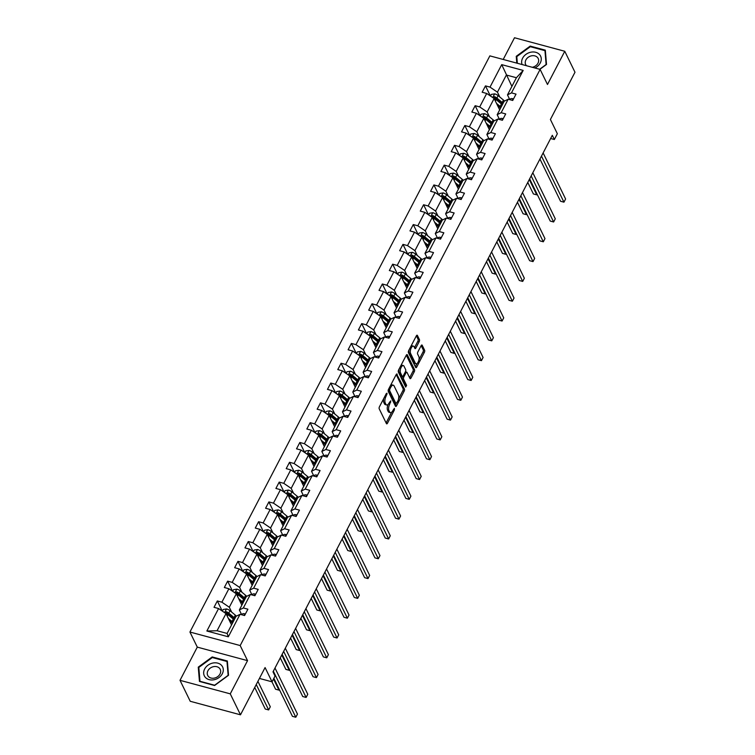 <?xml version="1.0" encoding="UTF-8"?>
<svg xmlns="http://www.w3.org/2000/svg" width="755" height="755" viewBox="0 0 755 755"><rect width="100%" height="100%" fill="white"/><g stroke="black" fill="none" stroke-linecap="round" stroke-linejoin="round"><path stroke-width="1.13" d="M387.089 393.195L386.352 393.497L379.463 406.737A1.538 0.67 105.1 0 0 379.208 408.804L386.437 423.621A1.538 0.67 105.1 0 0 386.692 423.857A1.538 0.67 105.1 0 0 387.494 423.196L394.384 409.946L394.384 408.332L392.93 410.512A4.917 2.152 105.1 0 1 390.363 412.626A4.917 2.152 105.1 0 1 389.571 411.871L388.967 410.635A4.917 2.152 105.1 0 1 389.759 404.01L390.826 400.848L389.193 402.859A4.917 2.152 105.1 0 1 386.635 404.973A4.917 2.152 105.1 0 1 385.833 404.218L385.229 402.981A4.917 2.152 105.1 0 1 386.022 396.356L387.089 393.195M240.486 714.815L190.232 701.282L180.011 680.331L230.266 693.854L240.486 714.815L265.08 667.571L272.036 681.822L275.037 676.046L272.999 671.856L552.301 135.315L554.349 139.505L557.35 133.729L550.404 119.479L574.989 72.235L564.768 51.274L514.514 37.75L503.208 59.466M419.176 341.675A1.538 0.67 105.1 0 0 419.431 339.608L417.402 335.447A1.538 0.67 105.1 0 0 417.147 335.211A1.538 0.67 105.1 0 0 416.345 335.871L408.691 350.584A1.538 0.67 105.1 0 0 408.446 352.651L415.675 367.459A1.538 0.67 105.1 0 0 415.92 367.704A1.538 0.67 105.1 0 0 416.722 367.043L424.376 352.33A1.538 0.67 105.1 0 0 424.631 350.263L422.177 345.243A1.538 0.67 105.1 0 0 421.932 345.007A1.538 0.67 105.1 0 0 421.13 345.667L417.855 351.962A1.538 0.67 105.1 0 0 417.6 354.029L418.817 356.52A4.105 1.803 105.1 0 1 418.525 361.22A4.105 1.803 105.1 0 1 416.014 363.825A4.105 1.803 105.1 0 1 415.344 363.183L410.588 353.434A4.105 1.803 105.1 0 1 410.88 348.734A4.105 1.803 105.1 0 1 413.391 346.13A4.105 1.803 105.1 0 1 414.061 346.772L414.854 348.395A1.538 0.67 105.1 0 0 415.099 348.631A1.538 0.67 105.1 0 0 415.901 347.97L419.176 341.675L417.817 341.307A1.538 0.67 105.1 0 0 418.072 339.24L416.392 335.796M230.266 693.854L247.546 660.644L240.184 645.553L540.118 69.394L547.479 84.484L564.768 51.274M397.215 374.216A1.538 0.67 105.1 0 0 396.97 373.98A1.538 0.67 105.1 0 0 396.167 374.64L388.514 389.344A1.538 0.67 105.1 0 0 388.268 391.42L395.488 406.228A1.538 0.67 105.1 0 0 395.743 406.464A1.538 0.67 105.1 0 0 396.545 405.803L404.199 391.099A1.538 0.67 105.1 0 0 404.444 389.023L396.639 374.055M398.602 369.969L406.256 355.256A1.538 0.67 105.1 0 1 407.058 354.595A1.538 0.67 105.1 0 1 407.313 354.831L414.533 369.648A1.538 0.67 105.1 0 1 414.287 371.715L411.013 378.01A1.538 0.67 105.1 0 1 410.21 378.67A1.538 0.67 105.1 0 1 409.965 378.434L407.03 372.423A1.538 0.67 105.1 0 0 406.785 372.187A1.538 0.67 105.1 0 0 405.982 372.847L403.802 377.028A1.538 0.67 105.1 0 0 403.557 379.095L406.615 385.352L405.699 387.089L398.357 372.036A1.538 0.67 105.1 0 1 398.602 369.969M509.833 99.688L507.483 94.875L516.411 77.727L523.177 70.413L511.475 92.884L516.024 94.111L512.721 100.462L508.172 99.235L501.16 112.703L505.708 113.92L502.405 120.271L497.856 119.045L490.844 132.512L495.393 133.739L492.09 140.081L487.541 138.863L480.539 152.321L485.087 153.548L481.784 159.89L477.226 158.673L470.223 172.131L474.772 173.357L471.469 179.709L466.92 178.482L459.908 191.94L464.457 193.167L461.154 199.518L456.605 198.291L449.593 211.749L454.151 212.976L450.839 219.327L446.29 218.101L439.287 231.559L443.836 232.785L440.533 239.137L435.975 237.91L428.972 251.377L433.521 252.595L430.218 258.946L425.669 257.719L418.657 271.187L423.206 272.413L419.903 278.755L415.354 277.538L408.342 290.996L412.9 292.223L409.587 298.565L405.039 297.347L398.036 310.805L402.585 312.032L399.282 318.384L394.723 317.157L387.721 330.614L392.27 331.841L388.967 338.193L384.418 336.966L377.406 350.424L381.954 351.651L378.651 358.002L374.102 356.775L367.09 370.233L371.649 371.46L368.336 377.811L363.787 376.585L356.785 390.052L361.334 391.269L358.03 397.621L353.472 396.394L346.469 409.861L351.018 411.088L347.715 417.43L343.166 416.213L336.154 429.67L340.703 430.897L337.4 437.239L332.851 436.022L325.839 449.48L330.397 450.707L327.085 457.058L322.536 455.831L315.533 469.289L320.082 470.516L316.779 476.867L312.221 475.641L305.218 489.098L309.767 490.325L306.464 496.677L301.915 495.45L294.903 508.908L299.452 510.135L296.149 516.486L291.6 515.259L284.588 528.726L289.146 529.944L285.834 536.295L281.285 535.068L274.282 548.536L278.831 549.763L275.528 556.105L270.969 554.887L263.967 568.345L268.516 569.572L265.213 575.923L260.664 574.697L253.652 588.154L258.201 589.381L254.897 595.733L250.349 594.506L243.336 607.964L247.895 609.191L244.582 615.542L240.033 614.315L228.331 636.795L206.87 631.02L218.572 608.539L214.024 607.313L217.327 600.961L221.885 602.188L228.888 588.73L224.339 587.503L227.642 581.152L232.191 582.379L239.203 568.921L234.654 567.694L237.957 561.342L242.506 562.569L249.518 549.102L244.96 547.885L248.272 541.533L252.821 542.76L259.824 529.293L255.275 528.075L258.578 521.724L263.136 522.951L270.139 509.483L265.59 508.257L268.893 501.915L273.442 503.132L280.454 489.674L275.905 488.447L279.208 482.096L283.757 483.323L290.769 469.865L286.211 468.638L289.524 462.286L294.072 463.513L301.075 450.055L296.526 448.829L299.829 442.477L304.388 443.704L311.39 430.246L306.841 429.019L310.145 422.668L314.693 423.895L321.705 410.427L317.157 409.21L320.46 402.859L325.009 404.085L332.021 390.618L327.462 389.401L330.775 383.049L335.324 384.267L342.326 370.809L337.778 369.582L341.081 363.24L345.63 364.457L352.642 351L348.093 349.773L351.396 343.421L355.945 344.648L362.957 331.19L358.408 329.963L361.711 323.612L366.26 324.839L373.263 311.381L368.714 310.154L372.026 303.803L376.575 305.029L383.578 291.572L379.029 290.345L382.332 283.993L386.881 285.22L393.893 271.753L389.344 270.535L392.647 264.184L397.196 265.411L404.208 251.943L399.659 250.717L402.962 244.375L407.511 245.592L414.514 232.134L409.965 230.907L413.278 224.565L417.826 225.783L424.829 212.325L420.28 211.098L423.583 204.747L428.132 205.973L435.144 192.516L430.595 191.289L433.898 184.937L438.447 186.164L445.459 172.706L440.911 171.479L444.214 165.128L448.763 166.355L455.765 152.897L451.216 151.67L454.529 145.319L459.078 146.546L466.08 133.078L461.531 131.861L464.835 125.509L469.384 126.736L476.396 113.269L471.847 112.042L475.15 105.7L479.699 106.917L486.711 93.46L482.162 92.233L485.465 85.891L490.014 87.108L501.716 64.637L523.177 70.413M507.483 94.875L511.475 92.884M240.184 645.553L189.93 632.029L489.863 55.87L540.118 69.394M489.495 116.827L487.126 111.976L494.129 98.518L499.678 109.881M494.129 98.518L486.711 93.46M487.126 111.976L479.699 106.917M499.527 119.498L497.177 114.684L504.18 101.227L508.172 99.235M497.177 114.684L501.16 112.703M479.18 136.646L476.811 131.785L483.813 118.327L489.363 129.69M483.813 118.327L476.396 113.269M476.811 131.785L469.384 126.736M489.212 139.307L486.862 134.494L493.864 121.036L497.856 119.045M486.862 134.494L490.844 132.512M468.864 156.455L466.496 151.604L473.508 138.137L479.048 149.499M473.508 138.137L466.08 133.078M466.496 151.604L459.078 146.546M478.897 159.116L476.547 154.303L483.559 140.845L487.541 138.863M476.547 154.303L480.539 152.321M458.549 176.264L456.18 171.413L463.192 157.946L468.732 169.309M463.192 157.946L455.765 152.897M456.18 171.413L448.763 166.355M468.581 178.926L466.231 174.112L473.243 160.655L477.226 158.673M466.231 174.112L470.223 172.131M448.243 196.073L445.875 191.223L452.877 177.755L458.427 189.127M452.877 177.755L445.459 172.706M445.875 191.223L438.447 186.164M458.276 198.744L455.926 193.931L462.928 180.464L466.92 178.482M455.926 193.931L459.908 191.94M437.928 215.883L435.559 211.032L442.562 197.574L448.111 208.937M442.562 197.574L435.144 192.516M435.559 211.032L428.132 205.973M447.96 218.554L445.61 213.74L452.613 200.273L456.605 198.291M445.61 213.74L449.593 211.749M427.613 235.692L425.244 230.841L432.256 217.383L437.796 228.746M432.256 217.383L424.829 212.325M425.244 230.841L417.826 225.783M437.645 238.363L435.295 233.55L442.307 220.082L446.29 218.101M435.295 233.55L439.287 231.559M417.298 255.501L414.929 250.651L421.941 237.193L427.481 248.555M421.941 237.193L414.514 232.134M414.929 250.651L407.511 245.592M427.33 258.172L424.98 253.359L431.992 239.901L435.975 237.91M424.98 253.359L428.972 251.377M406.992 275.32L404.623 270.46L411.626 257.002L417.175 268.365M411.626 257.002L404.208 251.943M404.623 270.46L397.196 265.411M420.563 277.491L420.101 277.047A4.143 1.67 -152.5 0 0 417.657 277.264L417.062 277.991L414.674 273.168L421.677 259.711L425.669 257.719M414.674 273.168L418.657 271.187M396.677 295.13L394.308 290.279L401.311 276.811L406.86 288.174M401.311 276.811L393.893 271.753M394.308 290.279L386.881 285.22M406.709 297.791L404.359 292.978L411.362 279.52L415.354 277.538M404.359 292.978L408.342 290.996M386.362 314.939L383.993 310.088L391.005 296.621L396.545 307.983M391.005 296.621L383.578 291.572M383.993 310.088L376.575 305.029M396.394 317.6L394.044 312.787L401.056 299.329L405.039 297.347M394.044 312.787L398.036 310.805M376.047 334.748L373.678 329.897L380.69 316.439L386.23 327.802M380.69 316.439L373.263 311.381M373.678 329.897L366.26 324.839M386.079 337.419L383.729 332.606L390.741 319.139L394.723 317.157M383.729 332.606L387.721 330.614M365.741 354.557L363.372 349.707L370.375 336.249L375.924 347.611M370.375 336.249L362.957 331.19M363.372 349.707L355.945 344.648M375.773 357.228L373.423 352.415L380.426 338.948L384.418 336.966M373.423 352.415L377.406 350.424M355.426 374.367L353.057 369.516L360.059 356.058L365.609 367.421M360.059 356.058L352.642 351M353.057 369.516L345.63 364.457M365.458 377.038L363.108 372.224L370.11 358.757L374.102 356.775M363.108 372.224L367.09 370.233M345.111 394.176L342.742 389.325L349.754 375.867L355.294 387.23M349.754 375.867L342.326 370.809M342.742 389.325L335.324 384.267M355.143 396.847L352.793 392.034L359.805 378.576L363.787 376.585M352.793 392.034L356.785 390.052M334.795 413.995L332.426 409.134L339.439 395.677L344.978 407.039M339.439 395.677L332.021 390.618M332.426 409.134L325.009 404.085M344.827 416.656L342.477 411.843L349.489 398.385L353.472 396.394M342.477 411.843L346.469 409.861M324.49 433.804L322.121 428.953L329.123 415.486L334.673 426.849M329.123 415.486L321.705 410.427M322.121 428.953L314.693 423.895M334.522 436.466L332.172 431.652L339.174 418.195L343.166 416.213M332.172 431.652L336.154 429.67M314.174 453.613L311.806 448.763L318.818 435.295L324.357 446.658M318.818 435.295L311.39 430.246M311.806 448.763L304.388 443.704M324.206 456.275L321.857 451.462L328.869 438.004L332.851 436.022M321.857 451.462L325.839 449.48M303.859 473.423L301.49 468.572L308.502 455.114L314.042 466.477M308.502 455.114L301.075 450.055M301.49 468.572L294.072 463.513M313.891 476.094L311.541 471.28L318.553 457.813L322.536 455.831M311.541 471.28L315.533 469.289M293.544 493.232L291.185 488.381L298.187 474.923L303.727 486.286M298.187 474.923L290.769 469.865M291.185 488.381L283.757 483.323M303.576 495.903L301.236 491.09L308.238 477.622L312.221 475.641M301.236 491.09L305.218 489.098M283.238 513.041L280.869 508.19L287.872 494.733L293.421 506.095M287.872 494.733L280.454 489.674M280.869 508.19L273.442 503.132M293.27 515.712L290.92 510.899L297.923 497.441L301.915 495.45M290.92 510.899L294.903 508.908M272.923 532.851L270.554 528L277.566 514.542L283.106 525.905M277.566 514.542L270.139 509.483M270.554 528L263.136 522.951M282.955 535.522L280.605 530.708L287.617 517.25L291.6 515.259M280.605 530.708L284.588 528.726M262.608 552.669L260.239 547.809L267.251 534.351L272.791 545.714M267.251 534.351L259.824 529.293M260.239 547.809L252.821 542.76M272.64 555.331L270.29 550.518L277.302 537.06L281.285 535.068M270.29 550.518L274.282 548.536M252.293 572.479L249.933 567.628L256.936 554.161L262.485 565.523M256.936 554.161L249.518 549.102M249.933 567.628L242.506 562.569M262.325 575.14L259.984 570.327L266.987 556.869L270.969 554.887M259.984 570.327L263.967 568.345M241.987 592.288L239.618 587.437L246.621 573.97L252.17 585.333M246.621 573.97L239.203 568.921M239.618 587.437L232.191 582.379M252.019 594.949L249.669 590.136L256.672 576.678L260.664 574.697M249.669 590.136L253.652 588.154M231.672 612.097L229.303 607.247L236.315 593.789L241.855 605.151M236.315 593.789L228.888 588.73M229.303 607.247L221.885 602.188M241.704 614.768L239.354 609.955L246.366 596.488L250.349 594.506M239.354 609.955L243.336 607.964M206.87 631.02L217.072 630.736L226 613.598L231.54 624.961M226 613.598L218.572 608.539M247.546 660.644L197.291 647.12L180.011 680.331M197.291 647.12L189.93 632.029M259.427 678.434L272.036 681.822M550.64 138.505L554.349 139.505M516.411 77.727L506.36 75.028L497.432 92.167L499.801 97.017M511.909 86.391L501.716 64.637M217.072 630.736L227.123 633.445L236.051 616.297L240.033 614.315M227.123 633.445L228.331 636.795M497.432 92.167L490.014 87.108M222.244 611.04L217.327 600.961M232.559 591.231L227.642 581.152M242.874 571.422L237.957 561.342M253.189 551.603L248.272 541.533M263.495 531.794L258.578 521.724M273.81 511.984L268.893 501.915M284.125 492.175L279.208 482.096M294.441 472.366L289.524 462.286M304.746 452.556L299.829 442.477M315.061 432.747L310.145 422.668M325.377 412.928L320.46 402.859M335.692 393.119L330.775 383.049M345.998 373.31L341.081 363.24M356.313 353.5L351.396 343.421M366.628 333.691L361.711 323.612M376.943 313.882L372.026 303.803M387.249 294.072L382.332 283.993M397.564 274.254L392.647 264.184M407.879 254.444L402.962 244.375M418.195 234.635L413.278 224.565M428.5 214.826L423.583 204.747M438.815 195.016L433.898 184.937M449.131 175.207L444.214 165.128M459.436 155.398L454.529 145.319M469.752 135.579L464.835 125.509M480.067 115.77L475.15 105.7M490.382 95.961L485.465 85.891M212.212 656.926L198.263 667.146L199.452 681.435L214.59 685.512L228.529 675.291L227.349 661.002L212.212 656.926L212.532 657.596M539.863 69.328L546.507 64.458L545.327 50.17L530.189 46.093L516.241 56.314L516.807 63.118M383.776 398.451A4.917 2.152 105.1 0 0 383.87 402.613L385.229 402.981M386.635 404.973L385.276 404.605A4.917 2.152 105.1 0 1 384.474 403.849L383.87 402.613M388.023 404.472A4.917 2.152 105.1 0 0 387.608 410.267L388.967 410.635M390.363 412.626L389.004 412.258A4.917 2.152 105.1 0 1 388.212 411.503L387.608 410.267M386.088 422.904A1.538 0.67 105.1 0 0 386.135 422.828L391.666 412.202M398.527 399.017L402.84 390.731A1.538 0.67 105.1 0 0 403.085 388.665L396.205 374.565M395.139 405.51A1.538 0.67 105.1 0 0 395.186 405.444L396.073 403.727M389.788 389.127L389.618 390.58L395.96 403.576L397.63 401.471A4.917 2.152 105.1 0 0 398.423 394.856L394.091 385.965A4.917 2.152 105.1 0 0 393.289 385.21A4.917 2.152 105.1 0 0 390.731 387.324L389.788 389.127L388.768 388.853M388.23 390.137L389.618 390.58M395.007 403.321L388.259 390.212M393.289 385.21L391.93 384.842A4.917 2.152 105.1 0 0 390.637 385.267M406.303 355.18L413.174 369.28L414.533 369.648M409.616 377.717A1.538 0.67 105.1 0 0 409.654 377.642L412.928 371.347A1.538 0.67 105.1 0 0 413.174 369.28M402.509 376.547L402.453 376.66A1.538 0.67 105.1 0 0 402.198 378.727L405.256 384.984L406.615 385.352M405.218 386.098L405.256 384.984M403.991 366.194A4.105 1.803 105.1 0 0 403.321 365.562A4.105 1.803 105.1 0 0 400.811 368.157A4.105 1.803 105.1 0 0 400.518 372.857L402.198 376.292A1.538 0.67 105.1 0 0 402.443 376.537A1.538 0.67 105.1 0 0 403.245 375.877L405.416 371.696A1.538 0.67 105.1 0 0 405.661 369.629L403.991 366.194M403.321 365.562L401.962 365.193A4.105 1.803 105.1 0 0 400.914 365.514M399.055 369.091A4.105 1.803 105.1 0 0 399.159 372.498L400.518 372.857M402.443 376.537L401.084 376.169A1.538 0.67 105.1 0 1 400.839 375.933L399.159 372.498M414.504 347.677A1.538 0.67 105.1 0 0 414.542 347.602L417.817 341.307M413.391 346.13L412.032 345.771A4.105 1.803 105.1 0 0 411.06 346.035M409.097 349.801A4.105 1.803 105.1 0 0 409.229 353.066L410.588 353.434M416.014 363.825L414.655 363.457A4.105 1.803 105.1 0 1 413.985 362.825L409.229 353.066M418.95 359.786L423.017 351.962A1.538 0.67 105.1 0 0 423.272 349.895L421.167 345.592M415.325 366.751A1.538 0.67 105.1 0 0 415.363 366.675L416.986 363.551M198.895 668.449L198.263 667.146M516.873 57.616L516.241 56.314M530.51 46.763L530.189 46.093M229.331 620.431L230.841 621.686A9.938 4.011 27.5 0 1 232.446 623.215M228.369 618.449L232.021 621.478A11.976 4.832 27.5 0 1 232.936 622.28M222.357 611.116L223.206 609.474L226.585 608.936A4.143 1.67 27.5 0 1 230.02 610.729L235.334 615.136A11.976 4.832 27.5 0 1 236.428 616.108M231.021 621.837L230.643 621.79A5.71 2.303 -152.5 0 0 229.982 621.761M234.984 618.345A11.976 4.832 -152.5 0 0 234.078 617.543L228.765 613.135A4.143 1.67 -152.5 0 0 226.396 611.72L225.603 613.249A4.143 1.67 27.5 0 1 227.972 614.664L233.276 619.072A11.976 4.832 27.5 0 1 234.192 619.874M254.728 687.456L265.25 709.02L268.648 709.936L270.299 706.765L257.908 681.359M231.275 624.404L231.804 624.46M226.396 611.72L226.991 612.928A2.114 0.849 27.5 0 1 227.576 613.343L232.889 617.741A9.938 4.011 27.5 0 1 234.494 619.279M225.122 612.815L225.603 613.249M256.256 684.53L268.648 709.936M245.243 614.277L244.79 613.834A4.143 1.67 -152.5 0 0 242.336 614.041L241.742 614.778M273.867 678.311L292.421 716.335L295.809 717.25L273.338 671.195M295.809 717.25L297.47 714.079L274.99 668.015M239.646 600.621L241.156 601.867A9.938 4.011 27.5 0 1 242.761 603.405M238.674 598.639L242.336 601.669A11.976 4.832 27.5 0 1 243.252 602.471M232.663 591.307L233.522 589.664L236.9 589.117A4.143 1.67 27.5 0 1 240.326 590.92L245.639 595.317A11.976 4.832 27.5 0 1 246.743 596.299M241.336 602.028L240.958 601.98A5.71 2.303 -152.5 0 0 240.298 601.952M245.3 598.536A11.976 4.832 -152.5 0 0 244.384 597.734L239.071 593.326A4.143 1.67 -152.5 0 0 236.711 591.911L235.919 593.439A4.143 1.67 27.5 0 1 238.278 594.855L243.591 599.262A11.976 4.832 27.5 0 1 244.507 600.055M271.951 681.803L275.566 689.211L278.963 690.127L279.303 689.466M241.591 604.595L242.11 604.651M236.711 591.911L237.296 593.119A2.114 0.849 27.5 0 1 237.891 593.534L243.204 597.932A9.938 4.011 27.5 0 1 244.809 599.47M235.437 593.005L235.919 593.439M273.518 678.971L278.963 690.127M249.962 580.812L251.462 582.058A9.938 4.011 27.5 0 1 253.076 583.596M248.99 578.83L252.651 581.86A11.976 4.832 27.5 0 1 253.557 582.662M242.978 571.488L243.837 569.846L247.215 569.308A4.143 1.67 27.5 0 1 250.641 571.101L255.954 575.508A11.976 4.832 27.5 0 1 257.049 576.49M251.641 582.209L251.273 582.171A5.71 2.303 -152.5 0 0 250.613 582.143M255.605 578.726A11.976 4.832 -152.5 0 0 254.699 577.924L249.386 573.517A4.143 1.67 -152.5 0 0 247.027 572.101L246.234 573.621A4.143 1.67 27.5 0 1 248.593 575.046L253.907 579.444A11.976 4.832 27.5 0 1 254.812 580.246M280.265 657.898L285.881 669.402L289.278 670.317L289.618 669.657M251.896 584.785L252.425 584.842M247.027 572.101L247.612 573.309A2.114 0.849 27.5 0 1 248.206 573.715L253.51 578.122A9.938 4.011 27.5 0 1 255.124 579.661M245.743 573.196L246.234 573.621M281.785 654.972L289.278 670.317M255.558 594.468L255.096 594.025A4.143 1.67 -152.5 0 0 252.651 594.232L252.057 594.968M282.134 654.311L302.727 696.525L306.124 697.441L283.654 651.386M306.124 697.441L307.776 694.26L285.305 648.205M265.873 574.659L265.411 574.206A4.143 1.67 -152.5 0 0 262.957 574.423L262.372 575.15M292.44 634.493L313.042 676.716L316.439 677.631L293.969 631.567M316.439 677.631L318.091 674.451L295.62 628.396M205.341 677.348A10.174 8.163 -26 0 0 218.978 677.575A10.174 8.163 -26 0 0 221.611 665.429A10.174 8.163 -26 0 0 207.984 665.202A10.174 8.163 -26 0 0 205.341 677.348M208.399 676.461A6.965 5.596 -26 0 0 217.091 677.037A6.965 5.596 -26 0 0 220.224 669.326A6.965 5.596 -26 0 0 219.535 668.298A6.965 5.596 -26 0 0 210.834 667.722A6.965 5.596 -26 0 0 207.71 675.432A6.965 5.596 -26 0 0 208.399 676.461M212.325 657.539L226.991 661.484L228.142 675.329L214.628 685.229L199.971 681.284L198.82 667.439L212.325 657.539M227.463 662.456L226.991 661.484M534.861 67.978A10.174 8.163 -26 0 0 539.589 54.596A10.174 8.163 -26 0 0 527.16 53.586A10.174 8.163 -26 0 0 522.111 64.553M532.275 67.289A6.965 5.596 -26 0 0 538.202 58.494A6.965 5.596 -26 0 0 537.513 57.465A6.965 5.596 -26 0 0 528.811 56.889A6.965 5.596 -26 0 0 525.688 64.6A6.965 5.596 -26 0 0 526.377 65.628A6.965 5.596 -26 0 0 526.452 65.723M517.345 63.269L516.798 56.606L530.303 46.706L544.968 50.651L546.12 64.505L539.627 69.262M545.44 51.623L544.968 50.651M260.277 561.003L261.777 562.248A9.938 4.011 27.5 0 1 263.382 563.787M259.305 559.011L262.966 562.05A11.976 4.832 27.5 0 1 263.873 562.852M253.293 551.678L254.152 550.036L257.521 549.498A4.143 1.67 27.5 0 1 260.956 551.292L266.27 555.699A11.976 4.832 27.5 0 1 267.364 556.68M261.957 562.399L261.579 562.362A5.71 2.303 -152.5 0 0 260.919 562.333M265.92 558.917A11.976 4.832 -152.5 0 0 265.014 558.115L259.701 553.708A4.143 1.67 -152.5 0 0 257.342 552.292L256.549 553.811A4.143 1.67 27.5 0 1 258.908 555.227L264.222 559.634A11.976 4.832 27.5 0 1 265.128 560.437M290.581 638.079L296.196 649.593L299.584 650.508L299.933 649.847M262.211 564.976L262.74 565.033M257.342 552.292L257.927 553.5A2.114 0.849 27.5 0 1 258.512 553.906L263.825 558.313A9.938 4.011 27.5 0 1 265.439 559.851M256.058 553.387L256.549 553.811M292.1 635.163L299.584 650.508M276.179 554.84L275.726 554.397A4.143 1.67 -152.5 0 0 273.272 554.614L272.687 555.34M302.755 614.683L323.357 656.907L326.755 657.822L304.284 611.758M326.755 657.822L328.406 654.642L305.935 608.587M270.583 541.193L272.093 542.439A9.938 4.011 27.5 0 1 273.697 543.977M269.62 539.202L273.272 542.241A11.976 4.832 27.5 0 1 274.188 543.043M263.608 531.869L264.458 530.227L267.836 529.689A4.143 1.67 27.5 0 1 271.272 531.482L276.585 535.89A11.976 4.832 27.5 0 1 277.68 536.871M272.272 542.59L271.894 542.552A5.71 2.303 -152.5 0 0 271.234 542.515M276.236 539.108A11.976 4.832 -152.5 0 0 275.32 538.306L270.016 533.898A4.143 1.67 -152.5 0 0 267.648 532.483L266.855 534.002A4.143 1.67 27.5 0 1 269.224 535.418L274.527 539.825A11.976 4.832 27.5 0 1 275.443 540.627M300.886 618.269L306.502 629.783L309.899 630.699L310.248 630.029M272.527 545.167L273.055 545.223M267.648 532.483L268.242 533.691A2.114 0.849 27.5 0 1 268.827 534.096L274.141 538.504A9.938 4.011 27.5 0 1 275.745 540.042M266.373 533.577L266.855 534.002M302.415 615.344L309.899 630.699M286.494 535.031L286.041 534.587A4.143 1.67 -152.5 0 0 283.587 534.804L282.993 535.531M313.07 594.874L333.672 637.097L337.06 638.003L314.59 591.948M337.06 638.003L338.721 634.832L316.241 588.777M280.898 521.384L282.408 522.63A9.938 4.011 27.5 0 1 284.012 524.168M279.926 519.393L283.587 522.432A11.976 4.832 27.5 0 1 284.503 523.234M273.914 512.06L274.773 510.418L278.151 509.88A4.143 1.67 27.5 0 1 281.577 511.673L286.891 516.08A11.976 4.832 27.5 0 1 287.995 517.062M282.587 522.781L282.21 522.743A5.71 2.303 -152.5 0 0 281.549 522.705M286.551 519.289A11.976 4.832 -152.5 0 0 285.635 518.487L280.322 514.089A4.143 1.67 -152.5 0 0 277.963 512.673L277.17 514.193A4.143 1.67 27.5 0 1 279.529 515.608L284.843 520.016A11.976 4.832 27.5 0 1 285.758 520.818M311.202 598.46L316.817 609.974L320.214 610.88L320.554 610.219M282.832 525.357L283.361 525.404M277.963 512.673L278.548 513.872A2.114 0.849 27.5 0 1 279.142 514.287L284.456 518.694A9.938 4.011 27.5 0 1 286.06 520.223M276.689 513.768L277.17 514.193M312.721 595.535L320.214 610.88M296.809 515.221L296.347 514.778A4.143 1.67 -152.5 0 0 293.903 514.985L293.308 515.722M323.385 575.065L343.978 617.279L347.375 618.194L324.905 572.139M347.375 618.194L349.027 615.023L326.556 568.968M291.213 501.565L292.714 502.821A9.938 4.011 27.5 0 1 294.327 504.349M290.241 499.584L293.903 502.613A11.976 4.832 27.5 0 1 294.809 503.415M284.229 492.251L285.088 490.608L288.467 490.07A4.143 1.67 27.5 0 1 291.892 491.864L297.206 496.271A11.976 4.832 27.5 0 1 298.3 497.243M292.893 502.972L292.525 502.934A5.71 2.303 -152.5 0 0 291.864 502.896M296.857 499.48A11.976 4.832 -152.5 0 0 295.951 498.677L290.637 494.28A4.143 1.67 -152.5 0 0 288.278 492.855L287.485 494.383A4.143 1.67 27.5 0 1 289.844 495.799L295.158 500.206A11.976 4.832 27.5 0 1 296.064 501.009M321.517 578.651L327.132 590.155L330.53 591.071L330.869 590.41M293.148 505.539L293.676 505.595M288.278 492.855L288.863 494.063A2.114 0.849 27.5 0 1 289.458 494.478L294.761 498.885A9.938 4.011 27.5 0 1 296.375 500.414M286.994 493.949L287.485 494.383M323.036 575.725L330.53 591.071M307.125 495.412L306.662 494.969A4.143 1.67 -152.5 0 0 304.208 495.176L303.623 495.912M333.691 555.255L354.293 597.469L357.691 598.385L335.22 552.33M357.691 598.385L359.342 595.214L336.872 549.149M301.528 481.756L303.029 483.011A9.938 4.011 27.5 0 1 304.633 484.54M300.556 479.774L304.218 482.804A11.976 4.832 27.5 0 1 305.124 483.606M294.544 472.441L295.403 470.799L298.772 470.261A4.143 1.67 27.5 0 1 302.208 472.054L307.521 476.462A11.976 4.832 27.5 0 1 308.616 477.434M303.208 483.162L302.83 483.115A5.71 2.303 -152.5 0 0 302.17 483.087M307.172 479.67A11.976 4.832 -152.5 0 0 306.266 478.868L300.952 474.461A4.143 1.67 -152.5 0 0 298.593 473.045L297.8 474.574A4.143 1.67 27.5 0 1 300.16 475.99L305.473 480.397A11.976 4.832 27.5 0 1 306.379 481.199M331.832 558.842L337.447 570.346L340.835 571.261L341.184 570.601M303.463 485.729L303.991 485.786M298.593 473.045L299.178 474.253A2.114 0.849 27.5 0 1 299.763 474.668L305.077 479.066A9.938 4.011 27.5 0 1 306.69 480.605M297.31 474.14L297.8 474.574M333.351 555.916L340.835 571.261M317.43 475.603L316.977 475.159A4.143 1.67 -152.5 0 0 314.524 475.367L313.938 476.103M344.006 535.446L364.608 577.66L368.006 578.575L345.526 532.52M368.006 578.575L369.657 575.404L347.187 529.34M311.834 461.947L313.344 463.192A9.938 4.011 27.5 0 1 314.948 464.731M310.871 459.965L314.524 462.994A11.976 4.832 27.5 0 1 315.439 463.796M304.86 452.632L305.709 450.98L309.088 450.442A4.143 1.67 27.5 0 1 312.523 452.245L317.836 456.643A11.976 4.832 27.5 0 1 318.931 457.624M313.523 463.343L313.146 463.306A5.71 2.303 -152.5 0 0 312.485 463.277M317.487 459.861A11.976 4.832 -152.5 0 0 316.572 459.059L311.268 454.652A4.143 1.67 -152.5 0 0 308.899 453.236L308.106 454.765A4.143 1.67 27.5 0 1 310.475 456.18L315.779 460.588A11.976 4.832 27.5 0 1 316.694 461.38M342.138 539.032L347.753 550.537L351.15 551.452L351.5 550.791M313.778 465.92L314.307 465.977M308.899 453.236L309.493 454.444A2.114 0.849 27.5 0 1 310.079 454.85L315.392 459.257A9.938 4.011 27.5 0 1 316.996 460.795M307.625 454.331L308.106 454.765M343.667 536.107L351.15 551.452M327.745 455.793L327.293 455.35A4.143 1.67 -152.5 0 0 324.839 455.558L324.244 456.294M354.322 515.637L374.924 557.851L378.312 558.766L355.841 512.711M378.312 558.766L379.973 555.586L357.493 509.531M322.149 442.137L323.659 443.383A9.938 4.011 27.5 0 1 325.263 444.921M321.177 440.156L324.839 443.185A11.976 4.832 27.5 0 1 325.754 443.987M315.165 432.813L316.024 431.171L319.403 430.633A4.143 1.67 27.5 0 1 322.829 432.426L328.142 436.834A11.976 4.832 27.5 0 1 329.246 437.815M323.838 443.534L323.461 443.496A5.71 2.303 -152.5 0 0 322.8 443.468M327.802 440.052A11.976 4.832 -152.5 0 0 326.887 439.25L321.573 434.842A4.143 1.67 -152.5 0 0 319.214 433.427L318.421 434.946A4.143 1.67 27.5 0 1 320.781 436.371L326.094 440.769A11.976 4.832 27.5 0 1 327.009 441.571M352.453 519.223L358.068 530.727L361.466 531.643L361.805 530.982M324.084 446.111L324.612 446.167M319.214 433.427L319.799 434.635A2.114 0.849 27.5 0 1 320.394 435.04L325.707 439.448A9.938 4.011 27.5 0 1 327.311 440.986M317.94 434.521L318.421 434.946M353.972 516.297L361.466 531.643M338.061 435.984L337.598 435.531A4.143 1.67 -152.5 0 0 335.154 435.748L334.559 436.475M364.637 495.818L385.229 538.041L388.627 538.957L366.156 492.892M388.627 538.957L390.278 535.776L367.808 489.721M332.464 422.328L333.965 423.574A9.938 4.011 27.5 0 1 335.579 425.112M331.492 420.337L335.154 423.376A11.976 4.832 27.5 0 1 336.06 424.178M325.481 413.004L326.339 411.362L329.718 410.824A4.143 1.67 27.5 0 1 333.144 412.617L338.457 417.024A11.976 4.832 27.5 0 1 339.552 418.006M334.144 423.725L333.776 423.687A5.71 2.303 -152.5 0 0 333.115 423.659M338.108 420.242A11.976 4.832 -152.5 0 0 337.202 419.44L331.889 415.033A4.143 1.67 -152.5 0 0 329.529 413.617L328.736 415.137A4.143 1.67 27.5 0 1 331.096 416.552L336.409 420.96A11.976 4.832 27.5 0 1 337.315 421.762M362.768 499.404L368.383 510.918L371.781 511.833L372.121 511.163M334.399 426.301L334.927 426.358M329.529 413.617L330.114 414.825A2.114 0.849 27.5 0 1 330.709 415.231L336.013 419.638A9.938 4.011 27.5 0 1 337.627 421.177M328.246 414.712L328.736 415.137M364.287 496.488L371.781 511.833M348.376 416.165L347.913 415.722A4.143 1.67 -152.5 0 0 345.46 415.939L344.875 416.666M374.942 476.009L395.544 518.232L398.942 519.147L376.471 473.083M398.942 519.147L400.594 515.967L378.123 469.912M342.779 402.519L344.28 403.765A9.938 4.011 27.5 0 1 345.884 405.303M341.807 400.527L345.469 403.566A11.976 4.832 27.5 0 1 346.375 404.369M335.796 393.195L336.645 391.552L340.024 391.014A4.143 1.67 27.5 0 1 343.459 392.808L348.772 397.215A11.976 4.832 27.5 0 1 349.867 398.196M344.459 403.916L344.082 403.878A5.71 2.303 -152.5 0 0 343.421 403.84M348.423 400.433A11.976 4.832 -152.5 0 0 347.517 399.631L342.204 395.224A4.143 1.67 -152.5 0 0 339.844 393.808L339.052 395.327A4.143 1.67 27.5 0 1 341.411 396.743L346.724 401.15A11.976 4.832 27.5 0 1 347.63 401.953M373.083 479.595L378.699 491.109L382.087 492.024L382.436 491.354M344.714 406.492L345.243 406.549M339.844 393.808L340.43 395.007A2.114 0.849 27.5 0 1 341.015 395.422L346.328 399.829A9.938 4.011 27.5 0 1 347.942 401.367M338.561 394.903L339.052 395.327M374.603 476.669L382.087 492.024M358.682 396.356L358.229 395.913A4.143 1.67 -152.5 0 0 355.775 396.12L355.18 396.856M385.258 456.199L405.86 498.423L409.257 499.329L386.777 453.274M409.257 499.329L410.909 496.158L388.438 450.103M353.085 382.709L354.595 383.955A9.938 4.011 27.5 0 1 356.2 385.494M352.123 380.718L355.775 383.757A11.976 4.832 27.5 0 1 356.69 384.559M346.111 373.385L346.96 371.743L350.339 371.205A4.143 1.67 27.5 0 1 353.774 372.998L359.087 377.406A11.976 4.832 27.5 0 1 360.182 378.387M354.774 384.106L354.397 384.068A5.71 2.303 -152.5 0 0 353.736 384.031M358.738 380.614A11.976 4.832 -152.5 0 0 357.823 379.812L352.519 375.414A4.143 1.67 -152.5 0 0 350.15 373.999L349.357 375.518A4.143 1.67 27.5 0 1 351.726 376.934L357.03 381.341A11.976 4.832 27.5 0 1 357.945 382.143M383.389 459.786L389.004 471.299L392.402 472.205L392.751 471.545M355.029 386.683L355.558 386.73M350.15 373.999L350.745 375.197A2.114 0.849 27.5 0 1 351.33 375.613L356.643 380.02A9.938 4.011 27.5 0 1 358.248 381.549M348.876 375.093L349.357 375.518M384.918 456.86L392.402 472.205M368.997 376.547L368.544 376.103A4.143 1.67 -152.5 0 0 366.09 376.311L365.495 377.047M395.573 436.39L416.175 478.604L419.563 479.519L397.092 433.464M419.563 479.519L421.224 476.348L398.744 430.293M363.4 362.891L364.91 364.146A9.938 4.011 27.5 0 1 366.515 365.675M362.428 360.909L366.09 363.938A11.976 4.832 27.5 0 1 367.005 364.74M356.417 353.576L357.275 351.934L360.654 351.396A4.143 1.67 27.5 0 1 364.08 353.189L369.393 357.596A11.976 4.832 27.5 0 1 370.497 358.568M365.09 364.297L364.712 364.259A5.71 2.303 -152.5 0 0 364.052 364.221M369.053 360.805A11.976 4.832 -152.5 0 0 368.138 360.003L362.825 355.605A4.143 1.67 -152.5 0 0 360.465 354.18L359.673 355.709A4.143 1.67 27.5 0 1 362.032 357.124L367.345 361.532A11.976 4.832 27.5 0 1 368.261 362.334M393.704 439.976L399.32 451.481L402.717 452.396L403.057 451.735M365.335 366.864L365.864 366.921M360.465 354.18L361.05 355.388A2.114 0.849 27.5 0 1 361.645 355.803L366.958 360.211A9.938 4.011 27.5 0 1 368.563 361.739M359.191 355.275L359.673 355.709M395.224 437.051L402.717 452.396M379.312 356.738L378.85 356.294A4.143 1.67 -152.5 0 0 376.405 356.502L375.811 357.238M405.888 416.581L426.481 458.795L429.878 459.71L407.407 413.655M429.878 459.71L431.53 456.539L409.059 410.475M373.716 343.081L375.216 344.337A9.938 4.011 27.5 0 1 376.83 345.865M372.743 341.1L376.405 344.129A11.976 4.832 27.5 0 1 377.311 344.931M366.732 333.767L367.591 332.125L370.969 331.587A4.143 1.67 27.5 0 1 374.395 333.38L379.708 337.787A11.976 4.832 27.5 0 1 380.803 338.759M375.395 344.488L375.027 344.44A5.71 2.303 -152.5 0 0 374.357 344.412M379.359 340.996A11.976 4.832 -152.5 0 0 378.453 340.194L373.14 335.786A4.143 1.67 -152.5 0 0 370.78 334.371L369.988 335.899A4.143 1.67 27.5 0 1 372.347 337.315L377.66 341.722A11.976 4.832 27.5 0 1 378.566 342.525M404.019 420.167L409.635 431.671L413.032 432.587L413.372 431.926M375.65 347.055L376.179 347.111M370.78 334.371L371.366 335.579A2.114 0.849 27.5 0 1 371.96 335.994L377.264 340.392A9.938 4.011 27.5 0 1 378.878 341.93M369.497 335.465L369.988 335.899M405.539 417.241L413.032 432.587M389.627 336.928L389.165 336.485A4.143 1.67 -152.5 0 0 386.711 336.692L386.126 337.428M416.194 396.771L436.796 438.985L440.193 439.901L417.723 393.846M440.193 439.901L441.845 436.73L419.374 390.665M384.031 323.272L385.531 324.518A9.938 4.011 27.5 0 1 387.136 326.056M383.059 321.29L386.72 324.32A11.976 4.832 27.5 0 1 387.626 325.122M377.047 313.948L377.896 312.306L381.275 311.768A4.143 1.67 27.5 0 1 384.71 313.57L390.024 317.968A11.976 4.832 27.5 0 1 391.118 318.95M385.711 324.669L385.333 324.631A5.71 2.303 -152.5 0 0 384.673 324.603M389.674 321.186A11.976 4.832 -152.5 0 0 388.768 320.384L383.455 315.977A4.143 1.67 -152.5 0 0 381.096 314.561L380.303 316.09A4.143 1.67 27.5 0 1 382.662 317.506L387.976 321.913A11.976 4.832 27.5 0 1 388.882 322.706M414.335 400.358L419.94 411.862L423.338 412.777L423.687 412.117M385.965 327.245L386.494 327.302M381.096 314.561L381.681 315.769A2.114 0.849 27.5 0 1 382.266 316.175L387.579 320.582A9.938 4.011 27.5 0 1 389.193 322.121M379.812 315.656L380.303 316.09M415.854 397.432L423.338 412.777M399.933 317.119L399.48 316.675A4.143 1.67 -152.5 0 0 397.026 316.883L396.432 317.619M426.509 376.953L447.111 419.176L450.509 420.091L428.028 374.036M450.509 420.091L452.16 416.911L429.689 370.856M394.336 303.463L395.846 304.709A9.938 4.011 27.5 0 1 397.451 306.247M393.374 301.471L397.026 304.51A11.976 4.832 27.5 0 1 397.942 305.313M387.362 294.139L388.212 292.496L391.59 291.959A4.143 1.67 27.5 0 1 395.025 293.752L400.339 298.159A11.976 4.832 27.5 0 1 401.433 299.14M396.026 304.86L395.648 304.822A5.71 2.303 -152.5 0 0 394.988 304.793M399.99 301.377A11.976 4.832 -152.5 0 0 399.074 300.575L393.77 296.168A4.143 1.67 -152.5 0 0 391.401 294.752L390.609 296.271A4.143 1.67 27.5 0 1 392.977 297.697L398.281 302.094A11.976 4.832 27.5 0 1 399.197 302.897M424.64 380.548L430.256 392.053L433.653 392.968L434.002 392.307M396.281 307.436L396.809 307.493M391.401 294.752L391.996 295.96A2.114 0.849 27.5 0 1 392.581 296.366L397.894 300.773A9.938 4.011 27.5 0 1 399.499 302.311M390.127 295.847L390.609 296.271M426.169 377.623L433.653 392.968M410.248 297.31L409.795 296.857A4.143 1.67 -152.5 0 0 407.341 297.074L406.747 297.8M436.824 357.143L457.426 399.367L460.814 400.282L438.344 354.218M460.814 400.282L462.475 397.102L439.995 351.047M404.652 283.654L406.162 284.899A9.938 4.011 27.5 0 1 407.766 286.438M403.68 281.662L407.341 284.701A11.976 4.832 27.5 0 1 408.257 285.503M397.668 274.329L398.527 272.687L401.905 272.149A4.143 1.67 27.5 0 1 405.331 273.942L410.644 278.35A11.976 4.832 27.5 0 1 411.749 279.331M406.341 285.05L405.964 285.012A5.71 2.303 -152.5 0 0 405.303 284.984M410.305 281.568A11.976 4.832 -152.5 0 0 409.389 280.766L404.076 276.358A4.143 1.67 -152.5 0 0 401.717 274.943L400.924 276.462A4.143 1.67 27.5 0 1 403.283 277.878L408.597 282.285A11.976 4.832 27.5 0 1 409.512 283.087M434.955 360.73L440.571 372.243L443.968 373.159L444.308 372.489M406.586 287.627L407.115 287.683M401.717 274.943L402.302 276.151A2.114 0.849 27.5 0 1 402.896 276.557L408.21 280.964A9.938 4.011 27.5 0 1 409.814 282.502M400.443 276.037L400.924 276.462M436.475 357.813L443.968 373.159M447.139 337.334L467.732 379.557L471.129 380.473L448.659 334.408M471.129 380.473L472.781 377.292L450.31 331.237M414.967 263.844L416.467 265.09A9.938 4.011 27.5 0 1 418.081 266.628M413.995 261.853L417.657 264.892A11.976 4.832 27.5 0 1 418.563 265.694M407.983 254.52L408.842 252.878L412.221 252.34A4.143 1.67 27.5 0 1 415.646 254.133L420.96 258.54A11.976 4.832 27.5 0 1 422.054 259.522M416.647 265.241L416.279 265.203A5.71 2.303 -152.5 0 0 415.609 265.165M420.611 261.749A11.976 4.832 -152.5 0 0 419.704 260.956L414.391 256.549A4.143 1.67 -152.5 0 0 412.032 255.133L411.239 256.653A4.143 1.67 27.5 0 1 413.598 258.068L418.912 262.476A11.976 4.832 27.5 0 1 419.818 263.278M445.271 340.92L450.886 352.434L454.284 353.349L454.623 352.679M416.902 267.817L417.43 267.874M412.032 255.133L412.617 256.332A2.114 0.849 27.5 0 1 413.211 256.747L418.515 261.155A9.938 4.011 27.5 0 1 420.129 262.693M410.748 256.228L411.239 256.653M446.79 337.995L454.284 353.349M430.878 257.682L430.416 257.238A4.143 1.67 -152.5 0 0 427.962 257.446L427.377 258.182M457.445 317.525L478.047 359.748L481.445 360.654L458.974 314.599M481.445 360.654L483.096 357.483L460.625 311.428M425.282 244.035L426.783 245.281A9.938 4.011 27.5 0 1 428.387 246.819M424.31 242.044L427.972 245.082A11.976 4.832 27.5 0 1 428.878 245.875M418.298 234.711L419.148 233.069L422.526 232.531A4.143 1.67 27.5 0 1 425.962 234.324L431.275 238.731A11.976 4.832 27.5 0 1 432.37 239.713M426.962 245.432L426.584 245.394A5.71 2.303 -152.5 0 0 425.924 245.356M430.926 241.94A11.976 4.832 -152.5 0 0 430.02 241.138L424.706 236.74A4.143 1.67 -152.5 0 0 422.347 235.324L421.545 236.844A4.143 1.67 27.5 0 1 423.914 238.259L429.227 242.666A11.976 4.832 27.5 0 1 430.133 243.469M455.576 321.111L461.192 332.625L464.589 333.531L464.938 332.87M427.217 248.008L427.745 248.055M422.347 235.324L422.932 236.523A2.114 0.849 27.5 0 1 423.517 236.938L428.831 241.345A9.938 4.011 27.5 0 1 430.444 242.874M421.064 236.409L421.545 236.844M457.105 318.185L464.589 333.531M441.184 237.872L440.731 237.429A4.143 1.67 -152.5 0 0 438.277 237.636L437.683 238.372M467.76 297.715L488.362 339.929L491.76 340.845L469.28 294.79M491.76 340.845L493.411 337.674L470.941 291.619M435.588 224.216L437.098 225.471A9.938 4.011 27.5 0 1 438.702 227M434.625 222.234L438.277 225.264A11.976 4.832 27.5 0 1 439.193 226.066M428.613 214.901L429.463 213.259L432.841 212.721A4.143 1.67 27.5 0 1 436.277 214.514L441.59 218.922A11.976 4.832 27.5 0 1 442.685 219.894M437.277 225.622L436.9 225.585A5.71 2.303 -152.5 0 0 436.239 225.547M441.241 222.13A11.976 4.832 -152.5 0 0 440.325 221.328L435.022 216.921A4.143 1.67 -152.5 0 0 432.653 215.505L431.86 217.034A4.143 1.67 27.5 0 1 434.219 218.45L439.533 222.857A11.976 4.832 27.5 0 1 440.448 223.659M465.892 301.302L471.507 312.806L474.904 313.721L475.254 313.061M437.532 228.189L438.06 228.246M432.653 215.505L433.247 216.713A2.114 0.849 27.5 0 1 433.832 217.129L439.146 221.536A9.938 4.011 27.5 0 1 440.75 223.065M431.379 216.6L431.86 217.034M467.42 298.376L474.904 313.721M451.499 218.063L451.046 217.619A4.143 1.67 -152.5 0 0 448.593 217.827L447.998 218.563M478.075 277.906L498.677 320.12L502.066 321.035L479.595 274.98M502.066 321.035L503.727 317.864L481.246 271.8M445.903 204.407L447.404 205.662A9.938 4.011 27.5 0 1 449.017 207.191M444.931 202.425L448.593 205.454A11.976 4.832 27.5 0 1 449.499 206.257M438.919 195.092L439.778 193.45L443.157 192.912A4.143 1.67 27.5 0 1 446.582 194.705L451.896 199.103A11.976 4.832 27.5 0 1 453 200.084M447.592 205.813L447.215 205.766A5.71 2.303 -152.5 0 0 446.554 205.737M451.556 202.321A11.976 4.832 -152.5 0 0 450.641 201.519L445.327 197.112A4.143 1.67 -152.5 0 0 442.968 195.696L442.175 197.225A4.143 1.67 27.5 0 1 444.535 198.64L449.848 203.048A11.976 4.832 27.5 0 1 450.763 203.85M476.207 281.492L481.822 292.997L485.22 293.912L485.559 293.251M447.838 208.38L448.366 208.437M442.968 195.696L443.553 196.904A2.114 0.849 27.5 0 1 444.148 197.319L449.461 201.717A9.938 4.011 27.5 0 1 451.065 203.255M441.694 196.791L442.175 197.225M477.726 278.567L485.22 293.912M461.815 198.254L461.352 197.81A4.143 1.67 -152.5 0 0 458.908 198.018L458.313 198.754M488.391 258.097L508.983 300.311L512.381 301.226L489.91 255.171M512.381 301.226L514.032 298.055L491.562 251.991M456.218 184.597L457.719 185.843A9.938 4.011 27.5 0 1 459.333 187.382M455.246 182.616L458.908 185.645A11.976 4.832 27.5 0 1 459.814 186.447M449.234 175.273L450.093 173.631L453.472 173.093A4.143 1.67 27.5 0 1 456.898 174.896L462.211 179.294A11.976 4.832 27.5 0 1 463.306 180.275M457.898 185.994L457.53 185.956A5.71 2.303 -152.5 0 0 456.86 185.928M461.862 182.512A11.976 4.832 -152.5 0 0 460.956 181.71L455.642 177.302A4.143 1.67 -152.5 0 0 453.283 175.887L452.49 177.416A4.143 1.67 27.5 0 1 454.85 178.831L460.163 183.229A11.976 4.832 27.5 0 1 461.069 184.031M486.522 261.683L492.137 273.187L495.535 274.103L495.875 273.442M458.153 188.571L458.681 188.627M453.283 175.887L453.868 177.095A2.114 0.849 27.5 0 1 454.463 177.501L459.767 181.908A9.938 4.011 27.5 0 1 461.38 183.446M452 176.981L452.49 177.416M488.041 258.757L495.535 274.103M472.13 178.444L471.667 178.001A4.143 1.67 -152.5 0 0 469.214 178.208L468.628 178.944M498.696 238.278L519.298 280.501L522.696 281.417L500.225 235.362M522.696 281.417L524.347 278.236L501.877 232.181M466.533 164.788L468.034 166.034A9.938 4.011 27.5 0 1 469.638 167.572M465.561 162.797L469.223 165.836A11.976 4.832 27.5 0 1 470.129 166.638M459.55 155.464L460.399 153.822L463.778 153.284A4.143 1.67 27.5 0 1 467.213 155.077L472.526 159.484A11.976 4.832 27.5 0 1 473.621 160.466M468.213 166.185L467.836 166.147A5.71 2.303 -152.5 0 0 467.175 166.119M472.177 162.703A11.976 4.832 -152.5 0 0 471.271 161.9L465.958 157.493A4.143 1.67 -152.5 0 0 463.598 156.077L462.796 157.597A4.143 1.67 27.5 0 1 465.165 159.022L470.478 163.42A11.976 4.832 27.5 0 1 471.384 164.222M496.828 241.874L502.443 253.378L505.841 254.293L506.19 253.633M468.468 168.761L468.997 168.818M463.598 156.077L464.183 157.285A2.114 0.849 27.5 0 1 464.769 157.691L470.082 162.099A9.938 4.011 27.5 0 1 471.696 163.637M462.315 157.172L462.796 157.597M498.357 238.948L505.841 254.293M482.436 158.626L481.983 158.182A4.143 1.67 -152.5 0 0 479.529 158.399L478.934 159.126M509.012 218.469L529.614 260.692L533.011 261.607L510.531 215.543M533.011 261.607L534.663 258.427L512.192 212.372M476.839 144.979L478.349 146.225A9.938 4.011 27.5 0 1 479.953 147.763M475.877 142.988L479.529 146.026A11.976 4.832 27.5 0 1 480.444 146.829M469.865 135.655L470.714 134.012L474.093 133.475A4.143 1.67 27.5 0 1 477.528 135.268L482.841 139.675A11.976 4.832 27.5 0 1 483.936 140.656M478.528 146.376L478.151 146.338A5.71 2.303 -152.5 0 0 477.49 146.31M482.492 142.893A11.976 4.832 -152.5 0 0 481.577 142.091L476.273 137.684A4.143 1.67 -152.5 0 0 473.904 136.268L473.111 137.787A4.143 1.67 27.5 0 1 475.471 139.203L480.784 143.61A11.976 4.832 27.5 0 1 481.699 144.413M507.143 222.055L512.758 233.569L516.156 234.484L516.505 233.814M478.783 148.952L479.312 149.009M473.904 136.268L474.499 137.476A2.114 0.849 27.5 0 1 475.084 137.882L480.397 142.289A9.938 4.011 27.5 0 1 482.001 143.828M472.63 137.363L473.111 137.787M508.672 219.139L516.156 234.484M492.751 138.816L492.298 138.373A4.143 1.67 -152.5 0 0 489.844 138.59L489.249 139.316M519.327 198.659L539.929 240.883L543.317 241.789L520.846 195.734M543.317 241.789L544.978 238.618L522.498 192.563M487.154 125.17L488.655 126.415A9.938 4.011 27.5 0 1 490.269 127.954M486.182 123.178L489.844 126.217A11.976 4.832 27.5 0 1 490.75 127.019M480.171 115.845L481.029 114.203L484.408 113.665A4.143 1.67 27.5 0 1 487.834 115.458L493.147 119.866A11.976 4.832 27.5 0 1 494.251 120.847M488.844 126.566L488.466 126.529A5.71 2.303 -152.5 0 0 487.805 126.491M492.807 123.074A11.976 4.832 -152.5 0 0 491.892 122.282L486.579 117.874A4.143 1.67 -152.5 0 0 484.219 116.459L483.426 117.978A4.143 1.67 27.5 0 1 485.786 119.394L491.099 123.801A11.976 4.832 27.5 0 1 492.015 124.603M517.458 202.246L523.073 213.759L526.471 214.675L526.811 214.005M489.089 129.143L489.617 129.199M484.219 116.459L484.804 117.657A2.114 0.849 27.5 0 1 485.399 118.073L490.712 122.48A9.938 4.011 27.5 0 1 492.317 124.018M482.945 117.553L483.426 117.978M518.978 199.32L526.471 214.675M503.066 119.007L502.603 118.563A4.143 1.67 -152.5 0 0 500.159 118.771L499.565 119.507M529.642 178.85L550.235 221.064L553.632 221.979L531.161 175.924M553.632 221.979L555.284 218.808L532.813 172.753M497.469 105.36L498.97 106.606A9.938 4.011 27.5 0 1 500.584 108.144M496.497 103.369L500.159 106.408A11.976 4.832 27.5 0 1 501.065 107.201M490.486 96.036L491.345 94.394L494.723 93.856A4.143 1.67 27.5 0 1 498.149 95.649L503.462 100.056A11.976 4.832 27.5 0 1 504.557 101.038M499.149 106.757L498.781 106.719A5.71 2.303 -152.5 0 0 498.111 106.681M503.113 103.265A11.976 4.832 -152.5 0 0 502.207 102.463L496.894 98.065A4.143 1.67 -152.5 0 0 494.534 96.64L493.742 98.169A4.143 1.67 27.5 0 1 496.101 99.584L501.414 103.992A11.976 4.832 27.5 0 1 502.32 104.794M527.773 182.436L533.389 193.95L536.777 194.856L537.126 194.195M499.404 109.324L499.933 109.381M494.534 96.64L495.12 97.848A2.114 0.849 27.5 0 1 495.705 98.263L501.018 102.671A9.938 4.011 27.5 0 1 502.632 104.199M493.251 97.735L493.742 98.169M529.293 179.511L536.777 194.856M513.372 99.198L512.919 98.754A4.143 1.67 -152.5 0 0 510.465 98.962L509.88 99.698M539.948 159.041L560.55 201.255L563.947 202.17L541.477 156.115M563.947 202.17L565.599 198.999L543.128 152.944M385.003 396.082L386.022 396.356M384.474 403.849L385.833 404.218M389.627 402.019L390.646 402.302M388.674 403.717L389.759 404.01M388.212 411.503L389.571 411.871M393.364 409.672L394.384 409.946M386.135 422.828L387.494 423.196M385.899 394.374L386.919 394.648M403.085 388.665L404.444 389.023M402.84 390.731L404.199 391.099M395.186 405.444L396.545 405.803M394.601 403.217L395.96 403.576M389.712 387.051L390.731 387.324M406.728 354.68L407.313 354.831M412.928 371.347L414.287 371.715M409.654 377.642L411.013 378.01M404.963 372.574L405.982 372.847M402.453 376.66L403.802 377.028M402.198 378.727L403.557 379.095M400.839 375.933L402.198 376.292M414.542 347.602L415.901 347.97M413.985 362.825L415.344 363.183M421.592 345.082L422.177 345.243M423.272 349.895L424.631 350.263M423.017 351.962L424.376 352.33M415.363 366.675L416.722 367.043M416.817 335.295L417.402 335.447M418.072 339.24L419.431 339.608M226.5 608.945L224.584 612.635M233.276 619.072L232.021 621.478M230.313 622.431L230.643 621.79M235.334 615.136L234.078 617.543M227.972 614.664L227.217 616.099M230.02 610.729L228.765 613.135M244.054 615.401L244.837 613.881M241.93 614.825L242.336 614.041M236.815 589.136L234.899 592.817M243.591 599.262L242.336 601.669M240.628 602.622L240.958 601.98M245.639 595.317L244.384 597.734M238.278 594.855L237.532 596.29M240.326 590.92L239.071 593.326M247.13 569.327L245.205 573.007M253.907 579.444L252.651 581.86M250.934 582.813L251.273 582.171M255.954 575.508L254.699 577.924M248.593 575.046L247.848 576.48M250.641 571.101L249.386 573.517M254.359 595.582L255.152 594.072M252.236 595.015L252.651 594.232M264.675 575.772L265.467 574.262M262.551 575.206L262.957 574.423M257.436 549.517L255.52 553.198M264.222 559.634L262.966 562.05M261.249 563.003L261.579 562.362M266.27 555.699L265.014 558.115M258.908 555.227L258.163 556.671M260.956 551.292L259.701 553.708M274.99 555.963L275.773 554.453M272.866 555.397L273.272 554.614M267.751 529.699L265.836 533.389M274.527 539.825L273.272 542.241M271.564 543.194L271.894 542.552M276.585 535.89L275.32 538.306M269.224 535.418L268.469 536.862M271.272 531.482L270.016 533.898M285.305 536.154L286.088 534.634M283.182 535.578L283.587 534.804M278.066 509.889L276.151 513.579M284.843 520.016L283.587 522.432M281.879 523.385L282.21 522.743M286.891 516.08L285.635 518.487M279.529 515.608L278.784 517.043M281.577 511.673L280.322 514.089M295.611 516.345L296.404 514.825M293.487 515.769L293.903 514.985M288.382 490.08L286.456 493.77M295.158 500.206L293.903 502.613M292.185 503.566L292.525 502.934M297.206 496.271L295.951 498.677M289.844 495.799L289.099 497.234M291.892 491.864L290.637 494.28M305.926 496.535L306.719 495.016M303.803 495.959L304.208 495.176M298.687 470.271L296.772 473.961M305.473 480.397L304.218 482.804M302.5 483.757L302.83 483.115M307.521 476.462L306.266 478.868M300.16 475.99L299.414 477.424M302.208 472.054L300.952 474.461M316.241 476.726L317.024 475.206M314.118 476.15L314.524 475.367M309.003 450.461L307.087 454.142M315.779 460.588L314.524 462.994M312.815 463.947L313.146 463.306M317.836 456.643L316.572 459.059M310.475 456.18L309.72 457.615M312.523 452.245L311.268 454.652M326.556 456.907L327.34 455.397M324.433 456.341L324.839 455.558M319.318 430.652L317.402 434.333M326.094 440.769L324.839 443.185M323.131 444.138L323.461 443.496M328.142 436.834L326.887 439.25M320.781 436.371L320.035 437.806M322.829 432.426L321.573 434.842M336.862 437.098L337.655 435.588M334.739 436.532L335.154 435.748M329.633 410.843L327.708 414.523M336.409 420.96L335.154 423.376M333.436 424.329L333.776 423.687M338.457 417.024L337.202 419.44M331.096 416.552L330.35 417.996M333.144 412.617L331.889 415.033M347.177 417.288L347.97 415.779M345.054 416.722L345.46 415.939M339.939 391.024L338.023 394.714M346.724 401.15L345.469 403.566M343.752 404.52L344.082 403.878M348.772 397.215L347.517 399.631M341.411 396.743L340.665 398.187M343.459 392.808L342.204 395.224M357.493 397.479L358.276 395.96M355.369 396.904L355.775 396.12M350.254 371.215L348.338 374.905M357.03 381.341L355.775 383.757M354.067 384.71L354.397 384.068M359.087 377.406L357.823 379.812M351.726 376.934L350.971 378.368M353.774 372.998L352.519 375.414M367.808 377.67L368.591 376.15M365.684 377.094L366.09 376.311M360.569 351.405L358.653 355.095M367.345 361.532L366.09 363.938M364.372 364.891L364.712 364.259M369.393 357.596L368.138 360.003M362.032 357.124L361.286 358.559M364.08 353.189L362.825 355.605M378.113 357.861L378.906 356.341M375.99 357.285L376.405 356.502M370.884 331.596L368.959 335.286M377.66 341.722L376.405 344.129M374.688 345.082L375.027 344.44M379.708 337.787L378.453 340.194M372.347 337.315L371.602 338.75M374.395 333.38L373.14 335.786M388.429 338.042L389.221 336.532M386.305 337.476L386.711 336.692M381.19 311.787L379.274 315.467M387.976 321.913L386.72 324.32M385.003 325.273L385.333 324.631M390.024 317.968L388.768 320.384M382.662 317.506L381.917 318.94M384.71 313.57L383.455 315.977M398.744 318.232L399.527 316.723M396.62 317.666L397.026 316.883M391.505 291.977L389.589 295.658M398.281 302.094L397.026 304.51M395.318 305.464L395.648 304.822M400.339 298.159L399.074 300.575M392.977 297.697L392.223 299.131M395.025 293.752L393.77 296.168M409.059 298.423L409.842 296.913M406.936 297.857L407.341 297.074M401.82 272.168L399.905 275.849M408.597 282.285L407.341 284.701M405.624 285.654L405.964 285.012M410.644 278.35L409.389 280.766M403.283 277.878L402.538 279.322M405.331 273.942L404.076 276.358M419.365 278.614L420.157 277.104M417.241 278.048L417.657 277.264M412.136 252.349L410.21 256.039M418.912 262.476L417.657 264.892M415.939 265.845L416.279 265.203M420.96 258.54L419.704 260.956M413.598 258.068L412.853 259.512M415.646 254.133L414.391 256.549M429.68 258.805L430.473 257.285M427.557 258.229L427.962 257.446M422.441 232.54L420.526 236.23M429.227 242.666L427.972 245.082M426.254 246.036L426.584 245.394M431.275 238.731L430.02 241.138M423.914 238.259L423.159 239.694M425.962 234.324L424.706 236.74M439.995 238.995L440.778 237.476M437.872 238.42L438.277 237.636M432.757 212.731L430.841 216.421M439.533 222.857L438.277 225.264M436.569 226.217L436.9 225.585M441.59 218.922L440.325 221.328M434.219 218.45L433.474 219.884M436.277 214.514L435.022 216.921M450.301 219.186L451.094 217.666M448.187 218.61L448.593 217.827M443.072 192.921L441.156 196.611M449.848 203.048L448.593 205.454M446.875 206.408L447.215 205.766M451.896 199.103L450.641 201.519M444.535 198.64L443.789 200.075M446.582 194.705L445.327 197.112M460.616 199.367L461.409 197.857M458.493 198.801L458.908 198.018M453.387 173.112L451.462 176.793M460.163 183.229L458.908 185.645M457.19 186.598L457.53 185.956M462.211 179.294L460.956 181.71M454.85 178.831L454.104 180.266M456.898 174.896L455.642 177.302M470.931 179.558L471.724 178.048M468.808 178.992L469.214 178.208M463.693 153.303L461.777 156.983M470.478 163.42L469.223 165.836M467.505 166.789L467.836 166.147M472.526 159.484L471.271 161.9M465.165 159.022L464.41 160.456M467.213 155.077L465.958 157.493M481.246 159.749L482.03 158.239M479.123 159.182L479.529 158.399M474.008 133.484L472.092 137.174M480.784 143.61L479.529 146.026M477.821 146.98L478.151 146.338M482.841 139.675L481.577 142.091M475.471 139.203L474.725 140.647M477.528 135.268L476.273 137.684M491.552 139.939L492.345 138.429M489.438 139.364L489.844 138.59M484.323 113.675L482.407 117.365M491.099 123.801L489.844 126.217M488.126 127.17L488.466 126.529M493.147 119.866L491.892 122.282M485.786 119.394L485.04 120.828M487.834 115.458L486.579 117.874M501.867 120.13L502.66 118.611M499.744 119.554L500.159 118.771M494.638 93.865L492.713 97.555M501.414 103.992L500.159 106.408M498.442 107.361L498.781 106.719M503.462 100.056L502.207 102.463M496.101 99.584L495.356 101.019M498.149 95.649L496.894 98.065M512.183 100.321L512.975 98.801M510.059 99.745L510.465 98.962M394.771 403.378L396.13 403.746M405.426 371.819L406.785 372.187"/></g></svg>
